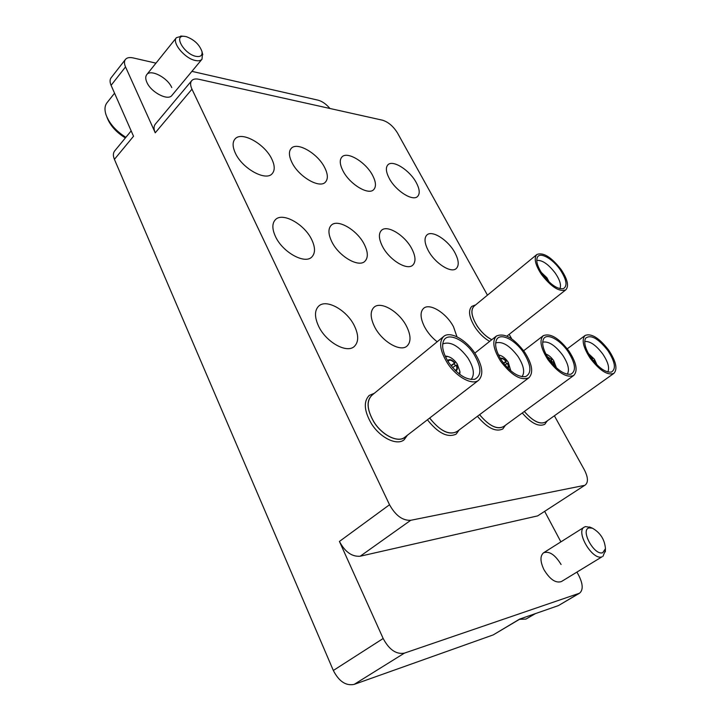 <?xml version="1.0" encoding="UTF-8"?>
<svg xmlns="http://www.w3.org/2000/svg" width="721" height="721" viewBox="0 0 721 721"><rect width="100%" height="100%" fill="white"/><g stroke="black" fill="none" stroke-linecap="round" stroke-linejoin="round"><path stroke-width="1.08" d="M171.769 87.565C167.596 77.688 150.698 68.846 146.742 74.651C145.372 76.471 145.417 79.022 146.868 82.329C151.022 92.351 168.065 101.138 171.904 95.424L201.997 59.221C200.645 60.753 198.365 61.159 195.148 60.438C184.666 58.392 171.616 42.503 176.42 37.672L181.809 36.131M561.091 564.516C555.143 554.764 549.321 550.853 543.598 552.773C540.002 555.837 540.11 561.443 543.922 569.608C549.862 579.423 555.702 583.406 561.425 581.55L601.954 556.837C592.419 560.641 575.286 531.539 584.307 527.096L585.506 526.582L590.607 527.43M454.951 252.81C458.799 260.173 459.25 265.409 456.294 268.5C451.247 273.71 434.781 263.228 428.166 250.367C424.471 243.121 424.038 238.002 426.877 235.01C432.041 229.702 448.3 240.147 454.951 252.81M416.296 182.683C419.676 189.082 420.118 193.652 417.63 196.4C412.917 201.772 395.649 190.894 389.169 178.249C385.942 171.968 385.519 167.497 387.907 164.83C392.747 159.377 409.798 170.237 416.296 182.683M437.187 341.781C431.888 337.662 427.643 332.624 424.444 326.667C420.262 318.096 419.973 311.995 423.569 308.381C429.653 302.568 446.56 313.166 453.545 326.883L456.97 336.806M411.871 248.88C415.656 256.352 415.99 261.75 412.854 265.058C407.284 270.979 389.16 259.921 382.364 246.185C378.75 238.858 378.444 233.586 381.436 230.387C387.141 224.339 405.031 235.37 411.871 248.88M372.685 175.554C375.983 181.998 376.326 186.676 373.721 189.596C368.566 195.67 349.523 184.17 342.89 170.688C339.753 164.388 339.429 159.819 341.916 156.998C347.225 150.797 366.025 162.306 372.685 175.554M406.662 326.532C410.979 335.445 411.123 341.925 407.086 345.99C400.434 352.497 381.463 341.267 374.343 326.289C370.252 317.546 370.125 311.229 373.965 307.317C380.751 300.621 399.47 311.805 406.662 326.532M364.375 244.545C368.08 252.107 368.278 257.658 364.97 261.209C358.806 267.987 338.69 256.306 331.723 241.571C328.217 234.172 328.037 228.764 331.173 225.34C337.509 218.382 357.355 230.071 364.375 244.545M324.747 167.723C327.938 174.176 328.181 178.952 325.477 182.053C319.818 188.983 298.656 176.798 291.879 162.351C288.86 156.06 288.634 151.419 291.203 148.427C297.043 141.325 317.925 153.555 324.747 167.723M354.543 326.144C358.77 335.22 358.716 341.961 354.399 346.368C346.945 353.912 325.739 342.051 318.448 325.874C314.473 316.997 314.527 310.445 318.601 306.209C326.225 298.404 347.152 310.255 354.543 326.144M311.76 239.751C315.347 247.357 315.401 253.071 311.932 256.874C305.091 264.706 282.542 252.332 275.431 236.434C272.069 229.017 272.015 223.474 275.287 219.806C282.326 211.74 304.568 224.159 311.76 239.751M271.808 159.08C274.872 165.506 275.007 170.363 272.214 173.644C266.013 181.62 242.274 168.66 235.361 153.122C232.495 146.877 232.378 142.172 234.992 139.009C241.427 130.816 264.85 143.858 271.808 159.08M487.459 295.168L397.451 132.916C393.324 126.31 388.367 122.074 382.59 120.218L198.807 79.265C195.517 78.571 193.147 79.04 191.687 80.671C190.173 82.627 190.263 85.457 191.966 89.17L389.529 504.736C395.541 515.533 402.606 520.715 410.727 520.292L360.212 556.215C351.992 556.9 345.062 551.971 339.42 541.444L383.166 638.5C389.151 649.711 396.226 654.596 404.391 653.136L579.531 593.212C583.217 590.084 583.055 584.37 579.062 576.061L576.98 572.132M544.779 511.568L560.893 541.868M585.389 484.909L537.668 515.885L585.389 484.909C588.426 482.142 588.048 477.059 584.262 469.659L554.377 415.792M360.212 556.215L537.668 515.885M579.531 593.212L558.387 605.613L519.634 619.105L493.218 634.904L354.137 684.4C345.882 686.041 338.951 681.399 333.327 670.476L114.414 159.35C112.972 155.826 113.044 153.032 114.639 150.977L131.177 130.889M329.957 108.492C326.18 104.085 322.242 101.319 318.132 100.183L191.912 71.352M191.966 89.17L155.24 132.808L125.535 66.909C124.147 63.718 124.111 61.222 125.427 59.437C126.932 57.653 129.474 57.139 133.052 57.905L155.97 63.142M155.24 132.808C153.654 129.131 153.654 126.274 155.249 124.237L191.687 80.671M520.156 618.924L493.218 634.904M114.414 159.35L133.538 136.251L111.088 85.33C109.745 82.149 109.736 79.652 111.079 77.832L125.427 59.437M511.685 338.834L509.188 334.337M410.727 520.292L583.992 485.476M597.069 364.961L594.374 359.193L588.435 353.569M591.112 357.868C598.691 367.908 605.433 372.658 611.318 372.099C616.311 369.161 615.184 362.023 607.947 350.667C598.25 338.383 590.796 334.238 585.596 338.212C583.514 342.52 585.353 349.072 591.112 357.868M607.803 371.982C609.732 367.98 608.082 362.032 602.855 354.137C596.096 345.179 590.039 340.979 584.704 341.529M608.803 350.298C599.313 338.005 591.418 333.057 585.128 335.445C581.387 339.546 583.073 347.143 590.193 358.256C599.755 370.657 607.668 375.686 613.922 373.352C617.753 369.098 616.049 361.41 608.803 350.298M524.302 411.502C533.594 421.983 540.975 425.3 546.428 421.452M524.338 411.475C532.864 421.217 539.939 424.75 545.581 422.055L613.922 373.352M522.256 412.998C531.296 423.371 538.821 427.129 544.833 424.263L547.131 420.947M591.986 359.085L593.374 360.725M595.294 363.123L594.239 360.212L594.888 362.663M592.139 358.968L592.959 358.373L589.715 355.75M592.959 358.373L590.039 356.264M593.293 360.779L594.005 360.311M592.734 358.472L591.923 359.004M519.499 619.321L525.942 619.069L535.514 613.58M589.174 527.898C579.918 529.484 594.203 555.927 602.702 552.728L605.451 548.672C604.712 539.56 600.368 532.729 592.41 528.187L589.174 527.898M605.361 550.619L602.909 556.414M125.382 137.927C116.171 132.276 110.061 125.427 107.032 117.388L106.924 117.117M114.558 93.198L106.951 102.824C104.725 105.744 104.401 109.691 105.978 114.666C109.241 123.426 115.874 130.979 125.869 137.341M186.207 36.627L183.855 36.284C173.428 35.491 184.315 53.985 195.724 56.292C200.438 57.175 202.52 55.607 201.988 51.606C199.51 44.63 194.246 39.637 186.207 36.627M202.502 53.615L201.997 59.221M556.459 367.863L553.638 360.599C551.177 357.156 548.6 354.993 545.914 354.101M548.978 359.229C556.982 369.918 564.273 374.911 570.852 374.226C576.44 371.036 575.511 363.492 568.076 351.596C560.118 339.744 546.996 332.714 543.643 338.78C541.408 343.421 543.183 350.235 548.978 359.229M567.274 374.226C569.743 370.035 568.238 363.708 562.75 355.255C555.296 345.377 548.609 341.015 542.67 342.151M569.049 351.208C558.919 338.041 550.321 332.868 543.264 335.698C539.137 340.159 540.696 348.144 547.942 359.653C558.144 372.937 566.751 378.192 573.772 375.434C578.008 370.801 576.43 362.726 569.049 351.208M479.555 414.701C489.721 426.634 498.04 430.383 504.511 425.94M479.609 414.674C488.928 425.805 496.922 429.788 503.573 426.616L573.772 375.434M477.428 416.296C487.297 428.085 495.769 432.294 502.834 428.932L505.403 425.282M550.276 361.032L551.168 360.365L552.439 362.194M554.269 365.736L553.34 361.672L553.872 365.313M551.168 360.365L552.016 359.734L547.383 356.742M552.016 359.734L547.681 357.237M551.61 362.744L553.079 361.771M551.754 359.833L550.159 360.888M510.819 370.837L508.197 362.158C505.493 358.346 502.618 356.03 499.572 355.21L498.562 355.092M501.834 360.761C510.306 372.18 518.246 377.453 525.636 376.587C531.918 373.099 531.242 365.114 523.608 352.641C515.154 339.789 500.446 332.417 496.697 339.483C494.309 344.503 496.021 351.596 501.834 360.761M521.986 376.723C525.095 372.315 523.779 365.574 518.038 356.498C509.765 345.548 502.312 341.033 495.651 342.944M524.717 352.227C513.857 338.041 504.43 332.642 496.427 336.031C491.884 340.898 493.29 349.297 500.644 361.203C511.586 375.515 521.022 381.021 528.962 377.732C533.648 372.667 532.233 364.168 524.717 352.227M429.644 418.063C440.738 431.798 450.174 436.07 457.952 430.879M429.689 418.027C439.882 430.879 448.958 435.421 456.925 431.645L528.962 377.732M427.418 419.784C438.188 433.312 447.777 438.08 456.195 434.078L459.079 430.031M503.655 363.303L505.448 361.915L506.764 363.835M498.463 354.885L499.175 355.092M508.035 368.287C509.008 367.34 508.891 365.673 507.701 363.303L507.404 363.411C508.449 365.556 508.512 367.034 507.584 367.836M505.448 361.915L506.313 361.248C503.907 358.571 501.915 357.625 500.338 358.409M506.313 361.248L506.025 361.365C503.826 358.968 502.041 358.166 500.662 358.95M505.006 364.988L507.404 363.411M506.025 361.365L503.465 363.051M459.25 373.992L459.899 371.468L457.186 363.916C454.41 359.941 451.355 357.49 448.02 356.571L445.416 356.634M459.908 371.657L459.782 374.397M448.705 362.492C457.718 374.749 466.415 380.327 474.806 379.237C481.907 375.407 481.538 366.926 473.706 353.804C464.694 339.771 447.993 332.057 443.812 340.393C441.288 345.819 442.919 353.182 448.705 362.492M471.056 379.507C474.941 374.848 473.868 367.647 467.857 357.904C458.619 345.683 450.228 341.042 442.703 343.962M443.676 336.455L371.838 395.324C366.349 401.02 367.007 409.825 373.811 421.749C382.085 435.286 398.028 443.082 404.814 437.223L478.645 380.255C483.836 374.695 482.61 365.736 474.977 353.362C466.036 339.582 450.03 330.759 443.676 336.455C438.683 341.808 439.9 350.64 447.335 362.96C456.312 376.993 472.417 385.717 478.645 380.255M372.955 394.414C366.196 399.65 366.466 408.771 373.748 421.776C382.545 436.241 399.822 443.839 405.959 436.34M374.316 393.305L369.215 395.432C363.393 401.471 364.078 410.799 371.27 423.416C380.021 437.755 396.91 445.984 404.111 439.783L407.356 435.268M451.22 365.962L454.104 363.663L455.456 365.673M445.145 356.021L447.84 356.516M455.564 370.774L456.6 370.387C457.673 369.35 457.619 367.593 456.429 365.132L456.096 365.25C457.357 368.116 457.078 369.774 455.266 370.215L455.005 370.224M454.104 363.663L454.996 362.951C452.355 360.04 450.138 359.058 448.336 360.013L447.723 360.933M454.996 362.951L454.654 363.078C451.616 359.959 449.471 359.382 448.201 361.347L448.201 361.347M452.554 367.584L456.096 365.25M454.654 363.078L451.157 365.385M549.114 281.974L546.942 277.801L541.147 272.259M542.498 274.295C550.384 284.579 557.342 289.373 563.362 288.679C567.706 286.012 566.652 279.712 560.217 269.762C552.728 258.803 540.218 251.728 537.46 257.109C535.73 260.894 537.406 266.626 542.498 274.295M559.947 288.697C561.416 285.146 559.875 279.982 555.332 273.205C548.429 264.183 542.237 259.921 536.748 260.407M536.866 254.504C533.666 258.163 535.216 264.841 541.534 274.548C551.412 287.129 559.505 292.221 565.841 289.797C569.121 286.012 567.544 279.261 561.118 269.537C551.331 257.055 543.246 252.044 536.866 254.504L474.012 306.227C470.407 310.174 471.543 316.88 477.419 326.343C481.664 332.462 486.45 336.914 491.785 339.699M474.769 305.605C470.2 309.129 471.065 316.041 477.365 326.361C481.61 332.471 486.396 336.941 491.731 339.744M474.715 305.181L471.759 306.407C467.929 310.589 469.119 317.691 475.328 327.704C479.528 333.787 484.305 338.347 489.658 341.384M547.428 280.307L546.644 278.495L546.978 279.838M544.761 277.297L545.427 276.756L542.444 274.223M545.427 276.756L542.823 274.755M545.193 276.819L544.661 277.17M558.387 605.613L578.711 593.59M404.391 653.136L354.137 684.4M125.535 66.909L111.088 85.33M333.327 670.476L383.166 638.5M339.42 541.444L389.529 504.736M567.283 348.802L585.128 335.445M547.122 420.956L546.942 421.479M584.307 527.096L543.598 552.773M592.41 528.187L589.445 526.943M605.451 548.672L605.307 551.871M183.855 36.284L180.71 36.05M176.42 37.672L146.742 74.651M201.988 51.606L202.781 54.688M523.671 350.748L543.264 335.698M474.824 353.137L496.427 336.031M499.572 355.21L498.463 354.903M459.899 371.468L459.98 372.829M474.265 379.372L474.806 379.237M443.55 340.889L443.812 340.393M448.02 356.571L446.714 356.192M455.807 371.009L456.6 370.387M447.543 360.644L448.336 360.013M506.899 336.13L565.841 289.797"/></g></svg>
